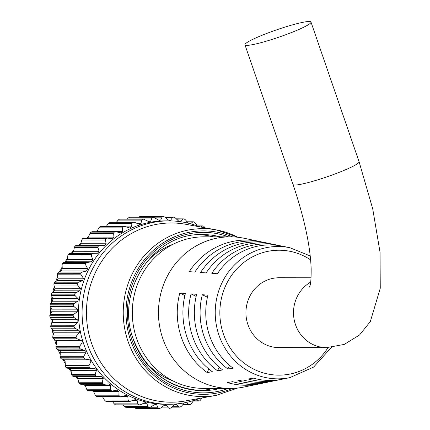 <?xml version="1.0" encoding="UTF-8"?>
<svg xmlns="http://www.w3.org/2000/svg" width="430" height="430" viewBox="0 0 430 430"><rect width="100%" height="100%" fill="white"/><g stroke="black" fill="none" stroke-linecap="round" stroke-linejoin="round"><path stroke-width="0.64" d="M205.056 227.819L203.696 226.185A96.04 90.988 -89.9 0 0 203.503 226.089L197.676 226.04M58.039 278.334L57.136 280.661L54.771 282.188L78.421 282.209L82.522 280.688L83.484 278.355L81.098 274.824L57.448 274.802L58.039 278.334M54.911 288.562L54.228 290.793L52.051 292.696L75.701 292.717L79.614 290.82L80.442 288.584L77.561 285.058L53.911 285.036L54.911 288.562M52.917 299.097L52.433 301.21L50.482 303.467L74.132 303.489L77.819 301.231L78.518 299.119L75.153 295.657L51.503 295.636L52.917 299.097M52.078 309.793L51.772 311.771L50.084 314.351L73.734 314.373L77.158 311.798L77.733 309.82L73.906 306.472L50.256 306.45L52.078 309.793M52.406 320.527L52.261 322.349L50.869 325.22L74.519 325.241L77.647 322.371L78.104 320.549L73.831 317.367L50.181 317.345L52.406 320.527M53.901 331.143L53.89 332.793L52.82 335.916L76.47 335.938L79.27 332.815L79.625 331.164L78.765 330.245L74.938 328.203L51.288 328.181L53.901 331.143M56.534 341.506L56.631 342.979L55.911 346.311L79.561 346.333L82.017 343L82.275 341.533L81.232 340.506L77.206 338.829L53.556 338.808L55.846 340.485L56.534 341.506M60.281 351.487L60.109 356.266L83.759 356.287L85.844 352.788L86.016 351.514L84.796 350.402L80.609 349.117L56.959 349.096L59.41 350.38L60.281 351.487M65.091 360.953L65.355 365.65L88.999 365.672L90.698 362.049L90.805 360.974L89.402 359.808L85.097 358.932L61.447 358.905L64.016 359.781L65.091 360.953M70.902 369.779L71.573 374.347L95.223 374.369L96.578 369.8L94.992 368.591L90.617 368.134L66.967 368.112L69.606 368.569L70.902 369.779M77.631 377.852L78.695 382.232L102.345 382.254L103.259 377.873L101.496 376.648L73.444 376.599L76.115 376.626L77.631 377.852M85.194 385.06L86.623 389.214L110.273 389.236L110.763 385.087L108.833 383.872L104.447 384.264L102.883 383.796A96.04 90.988 -89.9 0 1 102.727 383.646L79.469 383.625A96.04 90.988 90.1 0 0 79.625 383.775L102.883 383.796M93.498 391.321L95.25 395.191L118.9 395.213L118.986 391.343L116.895 390.166L112.579 390.977L110.972 390.676A96.04 90.988 -89.9 0 1 110.8 390.548L87.543 390.526A96.04 90.988 90.1 0 0 87.715 390.655L110.972 390.676M128.119 400.115L128.909 401.222L105.651 401.201L104.469 400.094L128.119 400.115L127.828 396.567L126.286 395.342L120.68 396.772L97.271 396.75M137.81 403.877L138.713 404.856L115.45 404.834L114.16 403.856L137.81 403.877L137.143 400.513L135.703 399.465L129.822 401.448L105.85 401.287L129.107 401.308A96.04 90.988 -89.9 0 1 128.909 401.222M147.839 406.447L148.839 407.291L125.581 407.269L124.189 406.425L147.839 406.447L146.823 403.292L145.496 402.432L140.535 404.705L138.917 404.92A96.04 90.988 -89.9 0 1 138.713 404.856M158.084 407.796L159.17 408.484L135.907 408.462L134.434 407.774L158.084 407.796L156.735 404.888L155.536 404.195L150.64 406.941L149.054 407.328A96.04 90.988 -89.9 0 1 148.839 407.291M160.987 407.893L168.404 407.903L166.759 405.28L165.7 404.743L164.271 405.296L160.917 407.946L159.379 408.5A96.04 90.988 -89.9 0 1 159.17 408.484M172.231 406.758L178.67 406.764L176.757 404.463L175.23 404.178L171.237 407.71L169.769 408.419A96.04 90.988 -89.9 0 1 169.554 408.435L168.404 407.903M136.208 408.478L159.471 408.5L136.208 408.478M133.972 407.339L134.434 407.774M126.071 407.328L149.344 407.35L126.071 407.328M122.921 404.974L124.189 406.425M116.116 404.969L139.422 404.99L116.116 404.969M112.429 401.432L114.16 403.856M102.442 396.567L104.469 400.094M97.728 396.648L119.755 396.541A96.04 90.988 -89.9 0 1 119.567 396.428L96.309 396.406A96.04 90.988 90.1 0 0 96.492 396.519M96.309 396.406L95.25 395.191M88.929 390.956L87.715 390.655M87.543 390.526L86.623 389.214M79.625 383.775L80.652 384.253L104.447 384.264M79.469 383.625L78.695 382.232M73.444 376.599L72.331 375.965L95.594 375.987A96.04 90.988 -89.9 0 1 95.449 375.82L72.192 375.798A96.04 90.988 90.1 0 0 72.331 375.965M72.192 375.798L71.573 374.347M66.967 368.112L65.93 367.333L89.193 367.349A96.04 90.988 -89.9 0 1 89.069 367.166L65.811 367.145A96.04 90.988 90.1 0 0 65.93 367.333M65.811 367.145L65.355 365.65M61.447 358.905L60.506 357.98L83.764 358.002A96.04 90.988 -89.9 0 1 83.662 357.803L60.404 357.781A96.04 90.988 90.1 0 0 60.506 357.98M60.404 357.781L60.109 356.266M56.959 349.096L56.12 348.037L79.383 348.058A96.04 90.988 -89.9 0 1 79.303 347.848L56.045 347.827A96.04 90.988 90.1 0 0 56.12 348.037M56.045 347.827L55.911 346.311M169.038 220.886L165.41 220.886A91.692 86.871 90.1 0 0 83.683 343.909A91.692 86.871 90.1 0 0 165.244 404.27L168.872 404.275A91.692 86.871 -89.9 0 1 87.306 343.909A91.692 86.871 -89.9 0 1 169.038 220.886A91.692 86.871 -89.9 0 1 199.767 226.846M79.561 346.333L79.303 347.848M79.383 348.058L80.609 349.117M83.759 356.287L83.662 357.803M83.764 358.002L85.097 358.932M88.999 365.672L89.069 367.166M89.193 367.349L90.617 368.134M95.223 374.369L95.449 375.82M95.594 375.987L97.094 376.621M102.345 382.254L102.727 383.646M110.273 389.236L110.8 390.548M88.628 391.004L112.579 390.977M117.363 390.123L116.895 390.166M118.9 395.213L119.567 396.428M119.755 396.541L120.68 396.772M129.107 401.308L129.822 401.448M178.67 406.764L179.573 407.162L171.823 407.151M184.185 403.055L181.465 406.237L180.084 407.092A96.04 90.988 -89.9 0 1 179.874 407.129M183.046 404.394L188.749 404.399L186.212 402.448M188.749 404.399L189.501 404.673L182.809 404.668M193.833 400.158L191.468 403.539L190.184 404.533A96.04 90.988 -89.9 0 1 189.979 404.598M193.36 400.835L198.504 400.835L196.171 399.26M198.504 400.835L199.746 400.862A96.04 90.988 -89.9 0 0 199.945 400.771L202.089 397.922M54.502 339.501A91.692 86.871 90.1 0 0 55.889 343.882A91.692 86.871 90.1 0 0 56.228 344.838M58.114 349.703A91.692 86.871 90.1 0 0 60.281 354.492M62.85 359.383A91.692 86.871 90.1 0 0 65.328 363.533M68.633 368.402A91.692 86.871 90.1 0 0 71.283 371.864M75.384 376.621A91.692 86.871 90.1 0 0 78.056 379.384M83.388 384.259A91.692 86.871 90.1 0 0 85.554 386.027M92.563 391.004A91.692 86.871 90.1 0 0 93.686 391.708M199.326 234.673A78.023 73.917 -89.9 0 1 213.393 236.828M237.876 237.274L216.419 229.905A83.952 79.534 -89.9 0 0 128.016 341.296A83.952 79.534 -89.9 0 0 216.263 395.342L185.738 400.894A89.612 84.898 -89.9 0 1 91.542 343.199A89.612 84.898 -89.9 0 1 185.905 224.299L216.419 229.905A83.952 79.534 -89.9 0 1 237.854 237.269M199.611 398.373A91.692 86.871 -89.9 0 1 168.872 404.275M190.447 223.831L192.672 222.02L193.908 221.891A96.04 90.988 -89.9 0 1 194.107 221.966L195.349 223.014L197.182 225.857M176.236 218.827L183.922 218.881A96.04 90.988 -89.9 0 1 184.126 218.929L185.47 219.843L188.055 223.105M164.916 217.069L173.672 217.085A96.04 90.988 -89.9 0 1 173.881 217.112L175.316 217.876L179.057 221.509M163.292 216.537A96.04 90.988 -89.9 0 1 163.507 216.537L140.25 216.516A96.04 90.988 90.1 0 0 140.035 216.516L163.292 216.537L162.18 217.166L138.481 217.188M152.929 217.241A96.04 90.988 -89.9 0 1 153.139 217.214L129.881 217.193A96.04 90.988 90.1 0 0 129.667 217.22L152.929 217.241L151.892 218.026L128.242 218.005L127.232 219.074M142.701 219.192A96.04 90.988 -89.9 0 1 142.91 219.139L119.653 219.117A96.04 90.988 90.1 0 0 119.443 219.171L142.701 219.192L141.76 220.117L118.11 220.095L116.514 222.149M132.757 222.353A96.04 90.988 -89.9 0 1 132.956 222.278L109.698 222.256A96.04 90.988 90.1 0 0 109.494 222.331L132.757 222.353L131.919 223.412L108.269 223.39L106.387 226.384M123.216 226.696A96.04 90.988 -89.9 0 1 123.405 226.594L100.147 226.572A96.04 90.988 90.1 0 0 99.954 226.674L123.216 226.696L122.502 227.868L98.852 227.846L97.056 231.447L122.442 231.474L122.502 227.868M114.208 232.157A96.04 90.988 -89.9 0 1 114.385 232.033L91.128 232.012A96.04 90.988 90.1 0 0 90.945 232.135L114.208 232.157L113.622 233.431L89.972 233.409L87.962 238.075M105.844 238.666A96.04 90.988 -89.9 0 1 106.011 238.521L82.748 238.5A96.04 90.988 90.1 0 0 82.587 238.645L105.844 238.666L105.404 240.026L81.754 240.004L80.754 243.735L79.518 245.385M98.239 246.137A96.04 90.988 -89.9 0 1 98.389 245.976L75.126 245.955A96.04 90.988 90.1 0 0 74.981 246.116L98.239 246.137L97.949 247.567L74.299 247.546L73.707 251.265L72.09 253.259L69.429 253.549L97.47 253.281L99.094 251.287L97.949 247.567M91.493 254.474A96.04 90.988 -89.9 0 1 91.622 254.297L68.365 254.275A96.04 90.988 90.1 0 0 68.23 254.452L91.493 254.474L91.359 255.952L67.709 255.931L67.515 259.596L66.123 261.773L63.522 262.483L87.172 262.504L91.509 261.795L92.901 259.618L91.359 255.952M85.688 263.568A96.04 90.988 -89.9 0 1 85.796 263.375L62.538 263.353A96.04 90.988 90.1 0 0 62.431 263.547L85.688 263.568L85.72 265.079L62.071 265.057L62.264 268.616L61.119 270.943L58.614 272.072L82.264 272.093L86.5 270.97L87.65 268.637L85.72 265.079M80.904 273.308A96.04 90.988 -89.9 0 1 80.99 273.098L57.733 273.077A96.04 90.988 90.1 0 0 57.647 273.286L80.904 273.308L81.098 274.824M77.206 283.553A96.04 90.988 -89.9 0 1 77.271 283.338L54.008 283.316A96.04 90.988 90.1 0 0 53.944 283.531L77.206 283.553L77.561 285.058M74.632 294.179A96.04 90.988 -89.9 0 1 74.675 293.953L51.417 293.932A96.04 90.988 90.1 0 0 51.374 294.158L74.632 294.179L75.153 295.657M73.229 305.042A96.04 90.988 -89.9 0 1 73.245 304.816L49.987 304.795A96.04 90.988 90.1 0 0 49.971 305.02L73.229 305.042L73.906 306.472M73.003 316.007A96.04 90.988 -89.9 0 1 72.998 315.781L49.74 315.76A96.04 90.988 90.1 0 0 49.746 315.986L73.003 316.007L73.831 317.367M73.965 326.924A96.04 90.988 -89.9 0 1 73.933 326.703L50.675 326.682A96.04 90.988 90.1 0 0 50.708 326.902L73.965 326.924L74.938 328.203M76.099 337.658A96.04 90.988 -89.9 0 1 76.045 337.437L52.788 337.416A96.04 90.988 90.1 0 0 52.842 337.636L76.099 337.658L77.206 338.829M97.067 231.421A91.692 86.871 90.1 0 0 96.54 231.716M88.72 236.715A91.692 86.871 90.1 0 0 86.871 238.075M80.953 242.982A91.692 86.871 90.1 0 0 78.405 245.385M73.879 250.163A91.692 86.871 90.1 0 0 71.203 253.356M67.591 258.188A91.692 86.871 90.1 0 0 65.021 262.074M62.173 266.96A91.692 86.871 90.1 0 0 59.861 271.507M57.711 276.382A91.692 86.871 90.1 0 0 55.792 281.526M54.293 286.353A91.692 86.871 90.1 0 0 52.885 291.965M51.971 296.732A91.692 86.871 90.1 0 0 51.175 302.661M50.804 307.396A91.692 86.871 90.1 0 0 50.67 313.454M50.831 318.184A91.692 86.871 90.1 0 0 51.369 324.182M52.062 328.939A91.692 86.871 90.1 0 0 53.234 334.696M213.253 388.414A78.023 73.917 -89.9 0 1 199.181 390.542M200.643 227.008L202.261 226.046M183.922 218.881L176.569 219.176M180.175 221.654L182.707 219.182M173.672 217.085L172.5 217.553L165.486 217.548M140.25 216.516L163.518 216.537L165.018 217.15L168.254 219.924L169.737 220.536L170.742 220.058L172.5 217.553M129.881 217.193L153.354 217.204L159.568 220.601L160.713 219.972L162.18 217.166M119.653 219.117L143.335 219.085L149.457 221.885L150.737 221.09L151.892 218.026M132.956 222.278L134.585 222.391L139.551 224.379L140.949 223.401L141.76 220.117M123.405 226.594L125.039 226.529L129.968 228.05L131.478 226.879L131.919 223.412M114.385 232.033L115.998 231.797L120.835 232.845L122.442 231.474M83.737 238.075L107.263 238.096L112.273 238.698L113.955 237.124L113.622 233.431M107.591 238.118L106.011 238.521M75.126 245.955L76.218 245.385L104.393 245.546L106.14 243.756L105.404 240.026M99.916 245.406L98.389 245.976M93.079 253.571L91.622 254.297M87.172 262.504L85.796 263.375M82.264 272.093L80.99 273.098M78.421 282.209L77.271 283.338M75.701 292.717L74.675 293.953M74.132 303.489L73.245 304.816M73.734 314.373L72.998 315.781M74.519 325.241L73.933 326.703M76.47 335.938L76.045 337.437M53.556 338.808L52.842 337.636M52.788 337.416L52.82 335.916M51.288 328.181L50.708 326.902M50.675 326.682L50.869 325.22M50.181 317.345L49.746 315.986M49.74 315.76L50.084 314.351M50.256 306.45L49.971 305.02M49.987 304.795L50.482 303.467M51.503 295.636L51.374 294.158M51.417 293.932L52.051 292.696M53.911 285.036L53.944 283.531M54.008 283.316L54.771 282.188M57.448 274.802L57.647 273.286M57.733 273.077L58.614 272.072M62.071 265.057L62.431 263.547M62.538 263.353L63.522 262.483M67.709 255.931L68.23 254.452M68.365 254.275L69.429 253.549M74.299 247.546L74.981 246.116M81.754 240.004L82.587 238.645M82.748 238.5L83.941 238.096M89.972 233.409L90.945 232.135M91.128 232.012L92.348 231.775M98.852 227.846L99.954 226.674M100.147 226.572L101.389 226.508M108.269 223.39L109.494 222.331M109.698 222.256L133.596 222.165M118.11 220.095L119.443 219.171M128.242 218.005L129.667 217.22M138.53 217.145L140.035 216.516M311.057 277.791L279.054 277.758A34.921 33.089 90.1 0 0 247.922 324.618A34.921 33.089 90.1 0 0 278.989 347.607L326.553 347.65L344.247 344.414L359.566 334.981L370.327 321.559L380.26 288.256L380.061 252.399L372.735 208.883L359.082 161.734L310.987 22.064A34.921 3.827 -19 0 0 309.062 21.5A34.921 3.827 -19 0 0 271.679 31.594A34.921 3.827 -19 0 0 244.944 44.801A34.921 3.827 -19 0 0 246.868 45.365A34.921 3.827 -19 0 0 284.252 35.271A34.921 3.827 -19 0 0 310.987 22.064M261.424 383.415A72.606 68.789 -89.9 0 1 259.134 383.931L243.944 387.043A75.793 71.805 -89.9 0 1 230.195 388.43A75.793 71.805 -89.9 0 1 162.776 338.534A75.793 71.805 -89.9 0 1 230.335 236.844A75.793 71.805 -89.9 0 1 244.079 238.258L259.269 241.402A72.606 68.789 -89.9 0 1 261.558 241.918M230.195 388.43L204.035 388.408A75.793 71.805 -89.9 0 1 136.616 338.512A75.793 71.805 -89.9 0 1 204.175 236.822L230.335 236.844M173.156 381.007A72.45 68.639 -89.9 0 1 145.765 362.227M259.134 383.931A72.606 68.789 -89.9 0 1 227.454 382.56L232.598 381.684A71.643 67.876 -89.9 0 0 263.719 382.99L268.368 382.039A70.67 66.951 -89.9 0 1 237.822 380.792L242.971 379.91A69.708 66.043 -89.9 0 0 272.953 381.098L277.603 380.142A68.736 65.118 -89.9 0 1 248.196 379.018L253.345 378.142A67.773 64.21 -89.9 0 0 282.188 379.206L289.847 377.637A66.166 62.683 -89.9 0 1 218.994 335.287A66.166 62.683 -89.9 0 1 230.281 269.664A66.166 62.683 -89.9 0 1 289.965 247.75L282.311 246.164A67.773 64.21 -89.9 0 0 217.403 273.754L211.807 273.335A68.736 65.118 -89.9 0 1 277.732 245.218A68.736 65.118 -89.9 0 1 280.021 245.74M270.663 381.523A70.67 66.951 -89.9 0 1 268.368 382.039M279.898 379.631A68.736 65.118 -89.9 0 1 277.603 380.142M233.076 368.155A67.773 64.21 -89.9 0 1 209.614 335.83A67.773 64.21 -89.9 0 1 207.937 295.141L202.342 294.727A68.736 65.118 -89.9 0 0 204.003 336.152A68.736 65.118 -89.9 0 0 227.932 369.037L233.076 368.155M222.708 369.929A69.708 66.043 -89.9 0 1 198.305 336.48A69.708 66.043 -89.9 0 1 196.666 294.303L191.071 293.889A70.67 66.951 -89.9 0 0 192.694 336.808A70.67 66.951 -89.9 0 0 217.558 370.805L222.708 369.929M212.334 371.697A71.643 67.876 -89.9 0 1 186.996 337.136A71.643 67.876 -89.9 0 1 185.394 293.464L179.804 293.05A72.606 68.789 -89.9 0 0 181.385 337.459A72.606 68.789 -89.9 0 0 207.185 372.579L212.334 371.697M277.732 245.218L273.077 244.256A69.708 66.043 -89.9 0 0 206.126 272.91L200.536 272.496A70.67 66.951 -89.9 0 1 268.497 243.31A70.67 66.951 -89.9 0 1 270.787 243.826M268.497 243.31L263.848 242.348A71.643 67.876 -89.9 0 0 194.86 272.072L189.264 271.658A72.606 68.789 -89.9 0 1 259.269 241.402M145.856 262.891A72.45 68.639 -89.9 0 1 173.279 244.165M207.443 297.238L202.342 294.727M229.561 365.355L227.932 369.037M196.161 296.394L191.071 293.889M219.176 367.15L217.558 370.805M184.878 295.55L179.804 293.05M208.792 368.945L207.185 372.579M82.522 280.688L57.136 280.661M79.614 290.82L54.228 290.793M77.819 301.231L52.433 301.21M77.158 311.798L51.772 311.771M77.647 322.371L52.261 322.349M79.27 332.815L53.89 332.793M82.017 343L56.631 342.979M85.844 352.788L60.458 352.761M90.698 362.049L65.312 362.022M96.524 370.665L71.138 370.638M103.243 378.524L77.857 378.502M110.768 385.522L85.382 385.5M118.997 391.574L93.611 391.547M127.828 396.589L121.674 396.584M137.143 400.513L132.633 400.513M146.823 403.292L143.281 403.292M156.735 404.888L153.827 404.883M166.759 405.28L164.292 405.275M176.757 404.463L174.677 404.458M232.555 236.882A81.727 77.427 90.1 0 0 149.71 253.775A81.727 77.427 90.1 0 0 130.672 340.538A81.727 77.427 90.1 0 0 232.415 388.397M133.252 339.27A78.023 73.917 90.1 0 0 202.654 390.633A78.023 73.917 90.1 0 0 220.198 388.419M228.357 388.43A80.249 76.029 -89.9 0 1 131.983 340.033A80.249 76.029 -89.9 0 1 149.339 256.237A80.249 76.029 -89.9 0 1 228.497 236.844M220.337 236.839A78.023 73.917 90.1 0 0 202.799 234.592C153.585 232.447 114.659 290.97 133.375 339.308C146.345 371.751 169.436 388.86 202.654 390.633M101.496 376.648L76.115 376.626M94.992 368.591L69.606 368.569M89.402 359.808L64.016 359.781M84.796 350.402L59.41 350.38M81.232 340.506L55.846 340.485M78.765 330.245L53.379 330.224M77.421 319.753L52.035 319.732M77.217 309.17L51.831 309.148M78.158 298.63L52.772 298.608M80.233 288.272L54.846 288.25M83.409 278.231L58.023 278.21M86.5 270.97L61.119 270.943M87.65 268.637L62.264 268.616M91.509 261.795L66.123 261.773M92.901 259.618L67.515 259.596M97.47 253.281L72.09 253.259M99.094 251.287L73.707 251.265M76.266 245.385L99.76 245.406M106.14 243.756L80.754 243.735M113.955 237.124L88.575 237.097M131.478 226.879L126.065 226.873M140.949 223.401L136.864 223.401M150.737 221.09L147.469 221.084M160.713 219.972L157.987 219.966M170.742 220.058L168.42 220.052M180.697 221.348L178.762 221.348M192.672 222.02L187.195 222.02M310.659 282.118A34.921 33.089 90.1 0 0 295.491 324.661A34.921 33.089 90.1 0 0 326.553 347.65M309.584 287.122C309.562 285.735 311.239 286.783 311.159 268.9C310.412 246.401 304.37 218.263 293.04 184.47A34.921 3.827 -19 0 0 294.964 185.034A34.921 3.827 -19 0 0 337.238 173.113A34.921 3.827 -19 0 0 359.082 161.734M310.605 259.86A62.457 59.173 90.1 0 0 241.897 264.047A62.457 59.173 90.1 0 0 223.406 334.024A62.457 59.173 90.1 0 0 271.781 374.675A62.457 59.173 90.1 0 0 328.063 347.628M216.263 395.342L237.742 388.016M199.101 401.013L193.242 401.007M115.439 231.732L91.993 231.711M124.254 226.4L100.873 226.379M193.36 221.789L187.012 221.783M202.799 225.906L197.289 225.9M289.847 377.637L313.615 367.096L331.353 347.429M310.207 255.947L289.965 247.75M293.04 184.47L244.944 44.801"/></g></svg>
